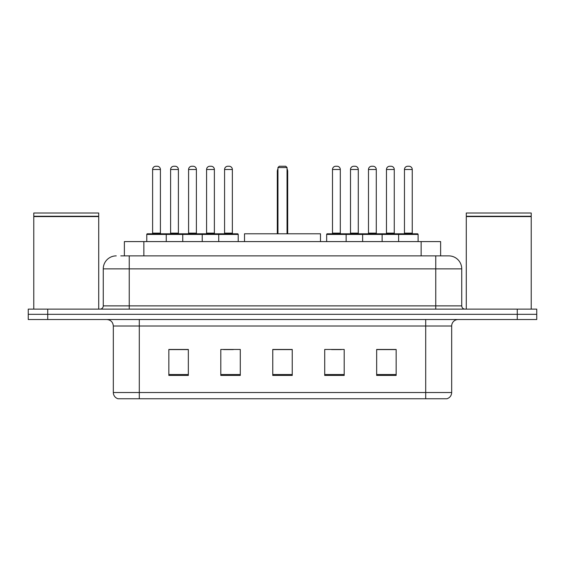 <?xml version="1.0" encoding="UTF-8"?>
<svg xmlns="http://www.w3.org/2000/svg" width="565" height="565" viewBox="0 0 565 565"><rect width="100%" height="100%" fill="white"/><g stroke="black" fill="none" stroke-linecap="round" stroke-linejoin="round"><path stroke-width="0.85" d="M120.797 255.874L129.237 255.874L120.797 255.874L124.378 255.874L124.378 241.587L440.622 241.587L440.622 255.874M116.249 255.874A12.988 12.988 0 0 0 103.261 268.862L103.261 305.877A3.249 3.249 0 0 1 100.012 309.126M448.751 255.874A12.988 12.988 0 0 1 461.739 268.862L129.237 268.862L129.237 255.874L448.554 255.874M461.739 268.862L461.739 305.877C461.937 307.854 463.018 308.935 464.988 309.126M47.735 309.126L28.25 309.126L28.25 314.324L47.735 314.324L28.25 314.324L28.25 319.515L47.735 319.515L47.735 314.324L517.265 314.324L47.735 314.324L47.735 309.126L517.265 309.126L517.265 314.324L536.75 314.324L517.265 314.324L517.265 319.515L47.735 319.515M517.265 319.515L536.75 319.515L536.75 309.126L517.265 309.126M451.675 392.513C451.499 395.627 449.938 397.704 447 398.749L425.699 398.749L425.699 392.513L451.675 392.513L451.675 326.012A6.497 6.497 0 0 1 458.173 319.515M425.699 398.749L118 398.749A6.497 6.497 0 0 1 113.325 392.513L113.325 326.012C112.936 322.064 110.775 319.903 106.827 319.515M396.15 375.435L396.15 349.453L376.664 349.453L376.664 375.435L396.15 375.435M344.198 375.435L344.198 349.453L324.713 349.453L324.713 375.435L344.198 375.435M188.336 375.435L188.336 349.453L168.85 349.453L168.85 375.435L188.336 375.435M240.287 375.435L240.287 349.453L220.802 349.453L220.802 375.435L240.287 375.435M292.239 375.435L292.239 349.453L272.761 349.453L272.761 375.435L292.239 375.435M376.664 349.587L395.239 349.587M385.5 349.587L377.25 349.587M223.599 349.587L233.338 349.587M187.622 349.587L179.373 349.587M169.627 349.587L188.336 349.587M331.535 349.587L341.274 349.587M292.239 349.587L272.761 349.587M33.773 216.586L98.713 216.586L33.773 216.586L33.773 309.126M98.713 216.586L98.713 309.126M98.388 216.261L34.098 216.261M98.713 215.936L98.713 213.012L33.773 213.012L33.773 215.936M320.489 241.587L320.489 233.79L244.511 233.79L244.511 241.587M277.952 167.551L279.251 166.251L285.749 166.251L287.048 167.551L277.952 167.551L277.952 233.79M287.048 167.551L287.048 233.79M287.698 233.79L287.698 171.449A5.198 5.198 0 0 0 287.048 168.935M277.302 233.79L277.302 171.449L277.952 171.449M466.287 216.586L531.227 216.586L466.287 216.586L466.287 309.126M531.227 216.586L531.227 309.126M530.902 216.261L466.612 216.261M531.227 215.936L531.227 213.012L466.287 213.012L466.287 215.936M218.726 241.587L218.726 234.44A0.65 0.65 0 0 1 219.375 233.79L237.561 233.79A0.65 0.65 0 0 1 238.211 234.44L146.773 234.44A0.65 0.65 0 0 1 147.423 233.79L165.602 233.79A0.65 0.65 0 0 1 166.251 234.44L166.251 241.587M160.411 233.14A0.65 0.65 0 0 0 161.06 233.79L151.964 233.79A0.65 0.65 0 0 0 152.614 233.14L160.411 233.14L160.411 169.5A3.249 3.249 0 0 0 157.162 166.251L155.862 166.251A3.249 3.249 0 0 0 152.614 169.5L152.614 233.14M146.773 234.44L146.773 241.587M182.749 241.587L182.749 234.44A0.65 0.65 0 0 1 183.399 233.79L201.585 233.79L183.399 233.79M202.228 241.587L202.228 234.44A0.65 0.65 0 0 0 201.585 233.79M196.387 169.5L188.59 169.5A3.249 3.249 0 0 1 191.839 166.251L193.138 166.251A3.249 3.249 0 0 1 196.387 169.5L196.387 233.14A0.65 0.65 0 0 0 197.037 233.79M188.59 169.5L188.59 233.14A0.65 0.65 0 0 1 187.94 233.79M237.561 233.79L219.375 233.79M232.363 169.5L224.573 169.5A3.249 3.249 0 0 1 227.815 166.251L229.115 166.251A3.249 3.249 0 0 1 232.363 169.5L232.363 233.14A0.65 0.65 0 0 0 233.013 233.79M224.573 169.5L224.573 233.14A0.65 0.65 0 0 1 223.924 233.79M238.211 234.44L238.211 241.587M398.615 241.587L398.615 234.44A0.65 0.65 0 0 1 399.264 233.79L417.45 233.79A0.65 0.65 0 0 1 418.1 234.44L326.662 234.44A0.65 0.65 0 0 1 327.312 233.79L345.498 233.79L327.312 233.79M346.14 241.587L346.14 234.44A0.65 0.65 0 0 0 345.498 233.79M340.3 169.5L332.503 169.5A3.249 3.249 0 0 1 335.751 166.251L337.051 166.251A3.249 3.249 0 0 1 340.3 169.5L340.3 233.14A0.65 0.65 0 0 0 340.949 233.79M332.503 169.5L332.503 233.14A0.65 0.65 0 0 1 331.86 233.79M326.662 234.44L326.662 241.587M362.638 241.587L362.638 234.44A0.65 0.65 0 0 1 363.288 233.79L381.474 233.79L363.288 233.79M382.124 241.587L382.124 234.44A0.65 0.65 0 0 0 381.474 233.79M376.276 169.5L368.486 169.5A3.249 3.249 0 0 1 371.728 166.251L373.027 166.251A3.249 3.249 0 0 1 376.276 169.5L376.276 233.14A0.65 0.65 0 0 0 376.926 233.79M368.486 169.5L368.486 233.14A0.65 0.65 0 0 1 367.836 233.79M417.45 233.79L399.264 233.79M412.252 169.5L404.462 169.5A3.249 3.249 0 0 1 407.711 166.251L409.011 166.251A3.249 3.249 0 0 1 412.252 169.5L412.252 233.14A0.65 0.65 0 0 0 412.902 233.79M404.462 169.5L404.462 233.14A0.65 0.65 0 0 1 403.813 233.79M418.1 234.44L418.1 241.587M183.59 233.79L165.411 233.79M170.602 169.5A3.249 3.249 0 0 1 173.851 166.251L175.15 166.251A3.249 3.249 0 0 1 178.399 169.5L170.602 169.5L170.602 233.14A0.65 0.65 0 0 1 169.952 233.79M178.399 169.5L178.399 233.14A0.65 0.65 0 0 0 179.049 233.79M219.573 233.79L201.387 233.79M206.585 169.5A3.249 3.249 0 0 1 209.827 166.251L211.126 166.251A3.249 3.249 0 0 1 214.375 169.5L206.585 169.5L206.585 233.14A0.65 0.65 0 0 1 205.935 233.79M214.375 169.5L214.375 233.14A0.65 0.65 0 0 0 215.025 233.79M363.486 233.79L345.3 233.79M350.498 169.5A3.249 3.249 0 0 1 353.739 166.251L355.039 166.251A3.249 3.249 0 0 1 358.288 169.5L350.498 169.5L350.498 233.14A0.65 0.65 0 0 1 349.848 233.79M358.288 169.5L358.288 233.14A0.65 0.65 0 0 0 358.937 233.79M399.462 233.79L381.276 233.79M386.474 169.5A3.249 3.249 0 0 1 389.723 166.251L391.022 166.251A3.249 3.249 0 0 1 394.264 169.5L386.474 169.5L386.474 233.14A0.65 0.65 0 0 1 385.824 233.79M394.264 169.5L394.264 233.14A0.65 0.65 0 0 0 394.914 233.79M143.856 255.874L143.856 241.587M421.144 255.874L421.144 241.587M129.237 309.126L129.237 268.862L103.261 268.862M103.261 305.877L461.739 305.877M435.763 255.874L435.763 309.126M425.699 319.515L425.699 326.012L113.325 326.012M451.675 326.012L425.699 326.012L425.699 392.513L139.301 392.513L139.301 398.749M113.325 392.513L139.301 392.513L139.301 319.515M292.239 374.531L272.761 374.531M240.287 374.531L220.802 374.531M188.336 374.531L168.85 374.531M344.198 374.531L324.713 374.531M396.15 374.531L376.664 374.531M287.048 171.449L287.698 171.449M160.411 169.5L152.614 169.5M188.59 233.14L196.387 233.14M224.573 233.14L232.363 233.14M332.503 233.14L340.3 233.14M368.486 233.14L376.276 233.14M404.462 233.14L412.252 233.14M170.602 233.14L178.399 233.14M206.585 233.14L214.375 233.14M350.498 233.14L358.288 233.14M386.474 233.14L394.264 233.14M277.952 168.935A5.198 5.198 0 0 0 277.302 171.449"/></g></svg>
